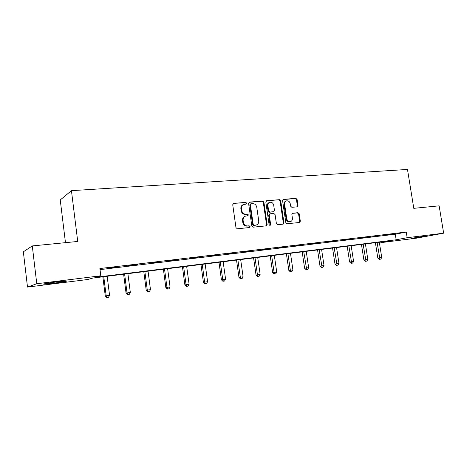 <?xml version="1.0" encoding="UTF-8"?>
<svg xmlns="http://www.w3.org/2000/svg" width="467" height="467" viewBox="0 0 467 467"><rect width="100%" height="100%" fill="white"/><g stroke="black" fill="none" stroke-linecap="round" stroke-linejoin="round"><path stroke-width="0.7" d="M246.71 203.215L245.794 202.404L233.698 203.378L232.729 204.739L235.969 227.616L237.3 228.777L249.396 227.557L250.061 226.594L249.144 225.789L247.592 225.946C245.362 225.917 243.961 224.691 243.389 222.257L243.114 220.36C242.957 218.212 243.768 216.793 245.549 216.098L247.854 215.812L248.38 214.89L247.469 214.079L245.916 214.219C243.681 214.172 242.28 212.934 241.713 210.506L241.439 208.615C241.281 206.513 242.069 205.118 243.803 204.418L246.197 204.126L246.71 203.215M245.905 204.167L246.132 203.431L245.216 202.62L233.698 203.378M249.185 227.575L249.471 226.769L248.561 225.97L247.008 226.121L247.592 225.946M247.545 215.859L247.802 215.083L246.885 214.277L245.338 214.417L245.916 214.219M411.182 238.392L425.373 236.016L411.182 238.392M52.999 283.288L43.991 284.181C41.02 284.269 49.07 282.856 57.523 281.817L66.367 280.947C69.227 280.877 61.253 282.261 52.999 283.288M297.14 206.846L297.999 205.55L297.094 199.467L295.874 198.347L283.463 199.351L282.582 200.658L285.822 222.636L287.065 223.751L299.61 222.479L300.328 221.189L299.23 213.816L298.01 212.701L292.57 213.221L291.863 214.505L292.406 218.182C292.546 219.957 291.904 221.107 290.462 221.644C288.553 221.878 287.316 220.909 286.756 218.731L284.625 204.277C284.479 202.555 285.098 201.423 286.481 200.88C288.425 200.612 289.692 201.581 290.276 203.799L290.632 206.192L291.857 207.313L297.14 206.846M27.495 287.082L23.35 251.812L32.287 245.934L77.72 241.457L71.439 190.664L407.481 169.451L413.785 208.34L439.138 205.842L443.65 233.179L416.354 238.188L380.879 242.647L391.194 240.709L92.822 278.058L87.732 279.505L27.495 287.082L36.77 283.743L100.808 275.787L95.291 277.357L396.168 239.775L407.16 237.715L443.65 233.179M32.287 245.934L36.77 283.743M100.031 269.622L395.28 234.23L406.249 232.046L99.891 268.531L100.808 275.787M406.249 232.046L407.16 237.715M263.902 202.188L262.623 201.038L249.53 202.1L248.59 203.443L251.83 226.034L253.137 227.178L266.383 225.83L267.142 224.504L263.902 202.188L263.3 202.404L262.028 201.254L248.993 202.31M266.727 200.705L279.47 199.678L280.72 200.81L283.959 222.823L283.218 224.131L277.649 224.703L276.388 223.576L275.075 214.581L273.814 213.448L270.002 213.816L269.266 215.118L270.638 224.534L270.113 225.456L269.109 224.685L265.816 202.03L266.727 200.705L266.26 200.874M71.439 190.664L60.243 199.958L65.468 242.665M107.001 268.408L116.324 267.112L107.001 268.408M128.478 265.84L137.631 264.567L128.478 265.84M149.312 263.347L158.301 262.098L149.312 263.347M169.533 260.93L178.371 259.699L169.533 260.93M189.17 258.584L197.85 257.37L189.17 258.584M208.247 256.301L216.776 255.11L208.247 256.301M226.781 254.083L235.17 252.91L226.781 254.083M244.801 251.929L253.056 250.773L244.801 251.929M262.331 249.833L270.446 248.695L262.331 249.833M279.383 247.79L287.374 246.675L279.383 247.79M295.979 245.805L303.842 244.708L295.979 245.805M312.143 243.873L319.883 242.793L312.143 243.873M327.881 241.988L335.504 240.925L327.881 241.988M343.222 240.155L350.729 239.104L343.222 240.155M358.166 238.368L365.562 237.335L358.166 238.368M372.742 236.623L380.027 235.607L372.742 236.623M386.956 234.924L394.136 233.92L386.956 234.924M380.78 242.017L380.879 242.647M395.28 234.23L396.168 239.775M243.47 204.546L243.231 204.634C241.497 205.328 240.709 206.729 240.867 208.825L241.439 208.615M245.338 214.417C243.109 214.371 241.708 213.139 241.141 210.716L240.867 208.825M245.315 216.18L244.971 216.297C243.19 216.986 242.379 218.404 242.542 220.547L243.114 220.36M247.008 226.121C244.784 226.098 243.383 224.872 242.811 222.444L242.542 220.547M266.062 225.87L266.534 224.68L263.3 202.404M251.018 203.746L250.359 204.686L253.202 224.493L254.112 225.292L256.272 225.036C258.064 224.358 258.881 222.94 258.718 220.78L256.774 207.307C256.208 204.908 254.83 203.676 252.635 203.612L251.018 203.746M250.802 203.799L249.775 204.902L250.359 204.686M255.805 225.176L253.523 225.473L252.618 224.674L249.775 204.902M266.208 200.915L279.47 199.678M282.879 224.178L283.335 223.004L280.101 201.026L278.852 199.894M270.002 213.816L269.395 214.014L268.665 215.316L270.031 224.709L270.638 224.534M269.798 225.468L270.031 224.709M273.709 205.264C273.113 203.011 271.817 202.03 269.809 202.322C268.402 202.876 267.766 204.026 267.906 205.76L268.659 210.915L269.926 212.053L273.738 211.691L274.462 210.401L273.709 205.264M269.599 202.392L269.202 202.532C267.795 203.092 267.165 204.237 267.299 205.97L267.906 205.76M273.347 211.796L269.319 212.252L268.052 211.119L267.299 205.97M286.3 200.938L285.857 201.096C284.479 201.639 283.86 202.771 284 204.488L284.625 204.277M290.462 221.644L289.832 221.825C287.923 222.058 286.691 221.089 286.125 218.918L284 204.488M299.248 222.525L299.686 221.364L298.588 214.009L297.374 212.899L292.272 213.372M296.971 206.863L297.362 205.754L296.457 199.683L295.237 198.563L282.955 199.561M102.851 276.803L105.268 295.955L109.564 295.325L107.153 276.266M103.767 276.686L106.178 295.792L107.147 297.485L106.78 297.549L108.502 297.298L107.147 297.485M109.564 295.325L108.502 297.298M106.78 297.549L105.268 295.955M123.627 274.205L126.049 293.072L130.322 292.441L127.9 273.668M124.619 274.076L127.036 292.897L127.952 294.572L127.555 294.636L129.266 294.385L127.952 294.572M130.322 292.441L129.266 294.385M127.555 294.636L126.049 293.072M143.795 271.677L146.224 290.27L150.479 289.639L148.051 271.146M144.863 271.543L147.286 290.083L148.15 291.735L147.724 291.811L149.428 291.56L148.15 291.735M150.479 289.639L149.428 291.56M147.724 291.811L146.224 290.27M163.392 269.226L165.832 287.544L170.058 286.919L167.63 268.694M164.53 269.08L166.958 287.351L167.776 288.985L167.326 289.061L169.019 288.816L167.776 288.985M170.058 286.919L169.019 288.816M167.326 289.061L165.832 287.544M182.445 266.838L184.885 284.899L189.094 284.28L186.654 266.313M183.642 266.692L186.076 284.695L186.853 286.312L186.368 286.394L188.055 286.143L186.853 286.312M189.094 284.28L188.055 286.143M186.368 286.394L184.885 284.899M200.968 264.52L203.408 282.325L207.593 281.712L205.153 263.995M202.223 264.363L204.663 282.115L205.392 283.714L204.89 283.796L206.566 283.551L205.392 283.714M207.593 281.712L206.566 283.551M204.89 283.796L203.408 282.325M218.982 262.267L221.428 279.821L225.59 279.208L223.15 261.742M220.301 262.104L222.741 279.605L223.43 281.187L222.905 281.274L224.569 281.029L223.43 281.187M225.59 279.208L224.569 281.029M222.905 281.274L221.428 279.821M236.518 260.072L238.964 277.386L243.103 276.779L240.663 259.553M237.884 259.897L240.33 277.164L240.978 278.729L240.429 278.817L242.087 278.571L240.978 278.729M243.103 276.779L242.087 278.571M240.429 278.817L238.964 277.386M253.587 257.936L256.033 275.016L260.148 274.409L257.708 257.416M255.005 257.755L257.445 274.789L258.058 276.336L257.492 276.423L259.138 276.184L258.058 276.336M260.148 274.409L259.138 276.184M257.492 276.423L256.033 275.016M270.206 255.852L272.652 272.71L276.744 272.109L274.304 255.344M271.671 255.671L274.111 272.471L274.689 274.001L274.106 274.094L275.746 273.855L274.689 274.001M276.744 272.109L275.746 273.855M274.106 274.094L272.652 272.71M286.399 253.826L288.845 270.457L292.908 269.862L290.474 253.318M287.911 253.639L290.346 270.218L290.894 271.73L290.287 271.829L291.916 271.59L290.894 271.73M292.908 269.862L291.916 271.59M290.287 271.829L288.845 270.457M302.178 251.853L304.618 268.268L308.664 267.673L306.224 251.345M303.731 251.66L306.679 269.517L306.06 269.617L307.677 269.377L306.679 269.517M308.664 267.673L307.677 269.377M306.06 269.617L304.618 268.268M317.56 249.927L320 266.132L324.016 265.542L321.582 249.425M319.148 249.728L322.067 267.363L321.43 267.463L323.036 267.229L322.067 267.363M324.016 265.542L323.036 267.229M321.43 267.463L320 266.132M332.557 248.047L334.997 264.048L338.989 263.464L336.555 247.551M334.185 247.849L337.069 265.262L336.415 265.361L338.015 265.128L337.069 265.262M338.989 263.464L338.015 265.128M336.415 265.361L334.997 264.048M347.191 246.22L349.62 262.016L353.589 261.438L351.166 245.724M348.849 246.01L351.698 263.207L351.038 263.312L352.626 263.079L351.698 263.207M353.589 261.438L352.626 263.079M351.038 263.312L349.62 262.016M361.464 244.434L363.892 260.037L367.833 259.459L365.416 243.937M363.157 244.218L365.97 261.211L365.299 261.316L366.875 261.082L365.97 261.211M367.833 259.459L366.875 261.082M365.299 261.316L363.892 260.037M375.398 242.688L377.821 258.099L381.737 257.527L379.321 242.198M377.114 242.472L379.904 259.255L379.216 259.36L380.786 259.132L379.904 259.255M381.737 257.527L380.786 259.132M379.216 259.36L377.821 258.099M245.216 202.62L245.794 202.404M248.561 225.97L249.144 225.789M246.885 214.277L247.469 214.079M241.141 210.716L241.713 210.506M242.811 222.444L243.389 222.257M266.534 224.68L267.142 224.504M249.028 202.287L249.53 202.1M262.028 201.254L262.623 201.038M252.618 224.674L253.202 224.493M253.523 225.473L254.112 225.292M255.14 225.316L255.735 225.135M280.101 201.026L280.72 200.81M283.335 223.004L283.959 222.823M268.665 215.316L269.266 215.118M268.052 211.119L268.659 210.915M269.319 212.252L269.926 212.053M272.95 211.925L273.563 211.726M286.125 218.918L286.756 218.731M292.383 213.302L292.733 213.191M297.374 212.899L298.01 212.701M298.588 214.009L299.23 213.816M299.686 221.364L300.328 221.189M283.031 199.502L283.463 199.351M295.237 198.563L295.874 198.347M296.457 199.683L297.094 199.467M297.362 205.754L297.999 205.55M255.677 225.211L256.272 225.036M273.125 211.89L273.738 211.691"/></g></svg>
